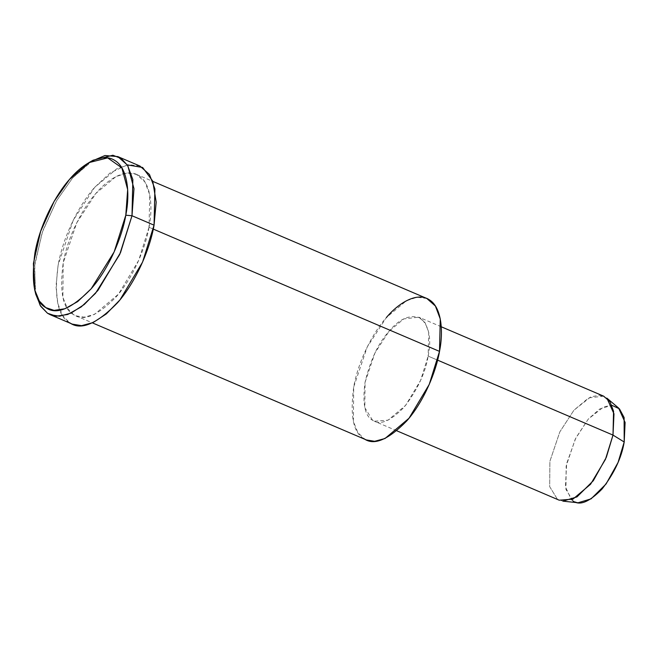<?xml version="1.0" encoding="UTF-8"?>
<svg xmlns="http://www.w3.org/2000/svg" width="658" height="658" viewBox="0 0 658 658"><rect width="100%" height="100%" fill="white"/><g stroke="black" fill="none" stroke-linecap="round" stroke-linejoin="round"><path stroke-width="0.49" stroke-dasharray="3.29 2.47" d="M93.107 160.215L72.594 177.94L56.333 201.142L42.071 232.817L34.471 266.803L35.795 294.34M618.594 408.042L611.751 405.287L603.707 406.858L588.252 419.121L575.281 439.042L566.151 466.094L565.946 489.445L573.069 501.026L578.111 502.77M562.903 501.149L557.425 499.249L549.677 486.657L549.899 461.283L559.835 431.87L573.924 410.222L590.72 396.897L599.471 395.178L606.906 398.172M573.069 501.026L571.44 499.784L565.419 486.83L566.661 463.545L575.857 437.899L588.252 419.121L599.619 409.021L611.817 405.287M603.674 396.174L588.63 397.893L573.924 410.222L559.835 431.87L549.899 461.283L549.677 486.657L557.425 499.249L559.226 500.195M437.586 360.14L428.152 356.11L420.602 380.398L405.723 405.262L388.08 420.166L374.377 421.21L372.576 420.265L364.828 407.672L365.05 382.298L374.986 352.894L389.075 331.237L403.782 318.908L418.825 317.189L425.142 322.757L428.712 332.274L428.152 356.11L437.586 360.14M363.932 438.647C353.33 432.89 349.924 415.675 353.691 387.011C358.602 359.424 373.9 331.352 386.369 317.567M428.152 356.11C431.681 338.812 429.172 326.162 420.626 318.143C410.222 314.096 399.702 318.464 389.075 331.237C378.284 343.18 370.281 360.206 365.05 382.298C362.278 403.37 364.787 416.029 372.576 420.265C379.847 425.611 390.359 421.243 404.127 407.17C417.312 390.136 425.323 373.119 428.152 356.11M149.012 227.265L138.731 260.297L118.506 294.118L94.505 314.376L84.142 317.172L75.876 315.807L73.425 314.516L67.289 308.24L62.888 297.4L63.193 262.879L76.698 222.889L95.862 193.444L115.857 176.673L126.558 173.112L136.321 174.337L144.908 181.912L149.769 194.842L149.012 227.265L153.273 229.091L149.012 227.265C153.092 207.278 151.093 183.006 138.772 175.628C126.797 167.535 108.134 178.663 95.862 193.444C83.393 207.221 68.095 235.293 63.193 262.879C59.417 291.543 62.831 308.758 73.425 314.516C83.303 321.787 97.606 315.856 116.334 296.709C133.664 277.026 145.747 246.915 149.012 227.265M426.828 298.469L417.057 297.235L406.364 300.805L386.369 317.567L367.197 347.021L353.691 387.011L353.387 421.523L357.796 432.364L363.932 438.647L366.374 439.939M69.584 322.683C57.739 316.251 53.923 297.013 58.143 264.977C63.629 234.149 80.72 202.771 94.662 187.365L110.215 172.848L127.307 164.903M35.261 291.93L34.751 264.22L42.696 230.999L56.761 200.41L72.594 177.94L90.993 161.498M139.883 166.013L128.96 164.64L117.009 168.629L94.662 187.365L73.235 220.282L58.143 264.977L56.004 286.255L57.805 303.552L62.724 315.667L69.584 322.683L72.322 324.131M441.263 326.779L418.825 317.189M396.815 430.801L374.377 421.21M75.876 315.807L92.4 322.872M136.321 174.337L152.845 181.394"/><path stroke-width="0.99" d="M34.652 289.685L35.795 294.34L40.706 306.307L47.516 313.257L56.292 316.185L67.725 314.483L81.214 306.916L95.476 293.353L119.707 254.473L131.995 215.742L125.793 215.215L114.155 251.907L91.199 288.747L77.685 301.594L64.903 308.758L54.079 310.379L45.764 307.599L39.307 301.019L34.652 289.685L33.402 263.587L40.607 231.394L54.112 201.389L69.518 179.404L88.953 162.608L107.682 157.887L121.862 167.856L127.668 189.586L125.793 215.215L131.995 215.742L133.977 188.69L127.841 165.75L121.311 158.545L112.88 155.23L93.107 160.215L88.953 162.608M396.815 430.801L559.226 500.195L572.929 499.142L590.571 484.247L605.442 459.374L613.001 435.094L624.203 442.003L625.1 422.444L618.594 408.042L606.906 398.172L613.98 413.833L613.001 435.094L606.331 457.294L593.31 480.71L576.984 496.897L562.903 501.149L578.111 502.77L591.065 498.863L606.084 483.967L618.068 462.434L624.203 442.003L613.001 435.094L613.56 411.25L609.991 401.742L603.674 396.174L441.263 326.779M611.817 405.287L619.441 408.824L624.113 417.534L624.203 442.003C621.596 457.647 614.227 473.308 602.095 488.976C589.428 501.931 579.756 505.944 573.069 501.026M613.001 435.094L437.586 360.14L613.001 435.094M386.369 317.567C398.641 302.787 417.295 291.667 429.279 299.76C441.6 307.13 443.599 331.402 439.511 351.397C436.254 371.038 424.171 401.158 406.841 420.832C388.113 439.98 373.81 445.918 363.932 438.647M92.4 322.872L366.374 439.939L374.649 441.304L385.012 438.508L409.013 418.249L429.238 384.42L439.511 351.397L153.273 229.091L439.511 351.397L440.268 318.974L435.415 306.044L426.828 298.469L152.845 181.394M127.307 164.903L142.638 167.469L152.746 181.123L156.185 202.138L154.054 225.168C150.411 247.128 136.913 280.785 117.535 302.779C96.611 324.18 80.621 330.818 69.584 322.683M90.993 161.498L104.959 155.527L117.815 156.588L127.413 165.059L132.842 179.511L131.995 215.742L120.504 252.656L97.902 290.458L84.298 304.465L71.08 313.101L59.5 316.227L50.255 314.705L47.516 313.257L40.228 305.542L35.261 291.93M50.255 314.705L72.322 324.131L81.559 325.661L93.14 322.535L106.366 313.891L119.97 299.892L142.572 262.09L154.054 225.168L131.995 215.742L154.054 225.168L154.901 188.936L149.473 174.485L139.883 166.013L117.815 156.588M125.793 215.215C130.119 194.052 127.997 168.358 114.953 160.552C102.27 151.982 82.513 163.76 69.518 179.404C56.317 194.003 40.122 223.72 34.923 252.935C30.934 283.285 34.545 301.504 45.764 307.599C56.226 315.305 71.368 309.021 91.199 288.747C109.549 267.905 122.339 236.016 125.793 215.215"/></g></svg>
